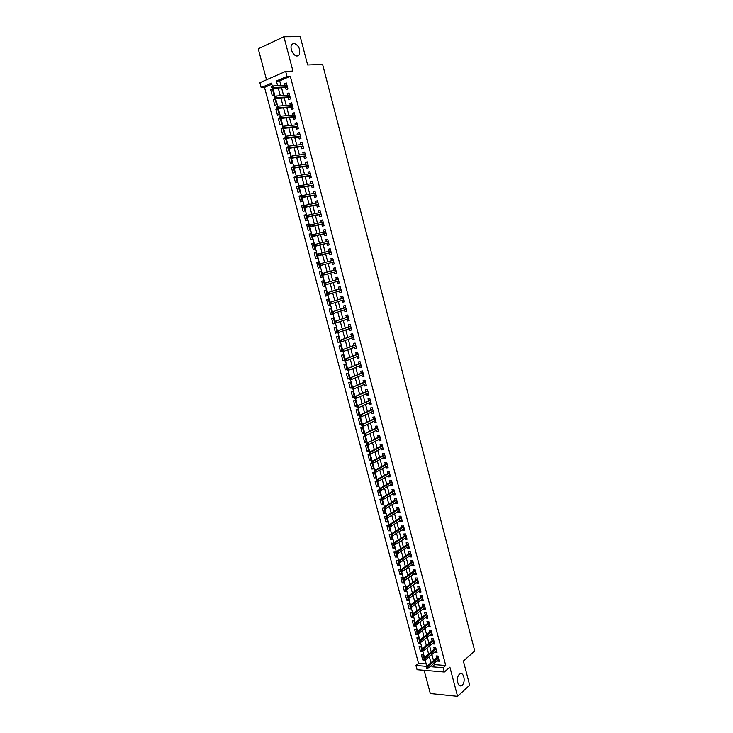 <?xml version="1.0" encoding="UTF-8"?>
<svg xmlns="http://www.w3.org/2000/svg" width="733" height="733" viewBox="0 0 733 733"><rect width="100%" height="100%" fill="white"/><g stroke="black" fill="none" stroke-linecap="round" stroke-linejoin="round"><path stroke-width="1.1" d="M297.213 56.001C293.365 56.414 289.251 47.627 291.807 44.411L293.878 43.274C298.881 45.391 300.667 49.267 299.22 54.883L297.213 56.001M462.221 685.144L461.726 685.511C457.85 688.195 455.578 677.384 459.38 674.333L459.829 673.994C463.705 671.291 465.996 682.011 462.221 685.144M271.806 84.268L264.521 87.419L261.186 87.621L259.876 82.71L285.659 71.394L286.988 76.424L276.387 81.024L277.624 85.706M424.114 670.301L430.326 693.555L457.575 696.35L469.679 685.153L463.375 661.047L474.755 650.996L322.602 64.403L307.64 64.971L300.246 36.65L283.9 36.732L258.245 48.799L266.519 79.796M434.174 663.136L434.568 664.611L445.746 665.509L443.218 667.708L444.354 672.014L417.077 669.705L415.941 665.482L426.67 666.352M264.521 87.419L418.516 663.338L415.941 665.482M285.586 87.511L286.163 89.683L287.922 88.94L286.346 82.966L284.578 83.727L284.99 85.266M288.216 97.434L288.784 99.596L290.552 98.873L288.976 92.917L287.208 93.65L287.629 95.217M290.836 107.339L291.404 109.483L293.173 108.777L291.597 102.831L289.828 103.555L290.25 105.149M293.447 117.207L294.015 119.351L295.784 118.654L294.217 112.726L292.449 113.432L292.879 115.054M296.059 127.056L296.618 129.191L298.395 128.513L296.828 122.594L295.06 123.291L295.491 124.94M298.652 136.888L299.22 139.004L300.997 138.345L299.43 132.444L297.662 133.122L298.102 134.79M301.254 146.682L301.813 148.799L303.59 148.148L302.033 142.266L300.255 142.926L300.704 144.63M303.838 156.459L304.397 158.566L306.174 157.934L304.626 152.061L302.848 152.702L303.306 154.434M306.421 166.217L306.971 168.306L308.758 167.692L307.209 161.837L305.432 162.46L305.89 164.219M308.996 175.947L309.546 178.027L311.333 177.423L309.784 171.586L308.007 172.191L308.474 173.978M311.571 185.651L312.111 187.721L313.898 187.135L312.359 181.308L310.572 181.903L311.058 183.708M314.127 195.326L314.677 197.388L316.464 196.82L314.924 191.011L313.138 191.588L313.623 193.42M316.683 204.983L317.233 207.036L319.02 206.486L317.481 200.686L315.694 201.254L316.189 203.114M319.24 214.622L319.78 216.666L321.567 216.125L320.037 210.344L318.25 210.893L318.745 212.772M321.778 224.234L322.318 226.259L324.114 225.737L322.584 219.973L320.797 220.505L321.301 222.42M324.316 233.818L324.856 235.843L326.652 235.33L325.131 229.585L323.335 230.098L323.849 232.031M326.854 243.383L327.385 245.39L329.181 244.904L327.66 239.16L325.864 239.664L326.387 241.624M329.383 252.922L329.905 254.928L331.701 254.452L330.189 248.725L328.393 249.211L328.925 251.199M331.902 262.46L332.425 264.43L334.221 263.972L332.718 258.263L330.913 258.731L331.444 260.728M334.422 271.98L334.935 273.913L336.74 273.473L335.228 267.774L333.433 268.232L333.964 270.23M336.942 281.472L337.446 283.378L339.242 282.947L337.739 277.266L335.943 277.706L336.465 279.704M339.443 290.946L339.938 292.815L341.743 292.403L340.24 286.731L338.444 287.153L338.967 289.159M341.945 300.402L342.43 302.234L344.235 301.831L342.742 296.178L340.937 296.581L341.468 298.588M344.446 309.821L344.922 311.626L346.727 311.241L345.234 305.597L343.429 305.991L343.96 307.988M346.938 319.231L347.405 320.999L349.21 320.623L347.717 314.998L345.912 315.373L346.443 317.38M349.421 328.613L349.879 330.345L351.684 329.987L350.2 324.371L348.395 324.737L348.917 326.735M351.895 337.968L352.344 339.672L354.158 339.324L352.674 333.726L350.869 334.074L351.391 336.081M354.369 347.305L354.809 348.972L356.623 348.642L355.148 343.062L353.333 343.392L353.865 345.39M356.834 356.623L357.264 358.254L359.078 357.942L357.603 352.362L355.789 352.683L356.32 354.69M359.289 365.914L359.72 367.508L361.534 367.215L360.059 361.653L358.245 361.955L358.776 363.962M361.745 375.186L362.166 376.744L363.98 376.469L362.514 370.916L360.7 371.21L361.222 373.207M364.2 384.431L364.603 385.961L366.418 385.695L364.961 380.161L363.137 380.436L363.669 382.434M366.637 393.658L367.031 395.151L368.855 394.904L367.398 389.379L365.575 389.644L366.106 391.642M369.075 402.857L369.459 404.323L371.283 404.085L369.826 398.578L368.012 398.825L368.534 400.823M371.503 412.038L371.888 413.476L373.711 413.247L372.254 407.75L370.431 407.988L370.962 409.985M373.931 421.2L374.306 422.602L376.13 422.391L374.682 416.903L372.85 417.123L373.381 419.129M376.35 430.335L376.716 431.71L378.54 431.508L377.092 426.038L375.269 426.249L375.8 428.246M378.759 439.452L379.117 440.79L380.949 440.606L379.502 435.145L377.678 435.338L378.201 437.344M381.169 448.541L381.517 449.851L383.35 449.677L381.911 444.235L380.079 444.418L380.61 446.415M383.57 457.612L383.909 458.895L385.741 458.739L384.303 453.306L382.479 453.47L383.002 455.468M385.97 466.664L386.3 467.911L388.133 467.764L386.694 462.349L384.871 462.505L385.393 464.502M388.362 475.699L388.682 476.908L390.515 476.78L389.086 471.374L387.253 471.511L387.784 473.509M390.744 484.705L391.055 485.887L392.897 485.768L391.468 480.381L389.635 480.5L390.158 482.497M393.126 493.694L393.429 494.839L395.261 494.738L393.841 489.36L392.008 489.47L392.54 491.467M395.499 502.655L395.793 503.773L397.634 503.69L396.214 498.321L394.372 498.422L394.904 500.419M397.863 511.597L398.156 512.688L399.998 512.614L398.578 507.263L396.736 507.346L397.268 509.343M400.227 520.522L400.511 521.584L402.353 521.52L400.933 516.179L399.1 516.252L399.622 518.249M402.582 529.428L402.857 530.454L404.698 530.408L403.287 525.075L401.446 525.13L401.977 527.128M404.937 538.306L405.202 539.305L407.044 539.268L405.642 533.954L403.791 534L404.323 535.997M407.282 547.166L407.539 548.137L409.381 548.11L407.979 542.805L406.137 542.841L406.668 544.839M409.619 556.008L409.875 556.943L411.717 556.933L410.315 551.647L408.473 551.665L409.005 553.662M411.955 564.822L412.193 565.729L414.044 565.739L412.652 560.461L410.801 560.461L411.332 562.458M414.282 573.627L414.521 574.498L416.371 574.516L414.979 569.248L413.128 569.239L413.659 571.236M416.61 582.405L416.839 583.248L418.69 583.276L417.297 578.025L415.446 578.007L415.978 580.005M418.928 591.155L419.148 591.98L420.999 592.017L419.615 586.776L417.764 586.739L418.286 588.736M421.246 599.896L421.448 600.684L423.308 600.739L421.924 595.508L420.073 595.462L420.595 597.459M423.555 608.61L423.747 609.37L425.607 609.444L424.224 604.221L422.373 604.166L422.904 606.154M425.855 617.305L426.047 618.038L427.898 618.121L426.524 612.916L424.673 612.843L425.195 614.84M428.154 625.982L428.338 626.688L430.189 626.779L428.814 621.584L426.963 621.502L427.495 623.499M430.445 634.641L430.619 635.309L432.479 635.419L431.105 630.233L429.254 630.142L429.776 632.139M432.727 643.281L432.901 643.922L434.761 644.041L433.386 638.874L431.535 638.755L432.058 640.752M435.008 651.894L435.173 652.507L437.033 652.636L435.668 647.477L433.808 647.358L434.339 649.356M424.004 658.903L422.749 659.947L421.393 654.871L423.207 655L424.086 658.28M421.75 650.446L420.485 651.481L419.129 646.387L420.944 646.506L421.759 649.566M419.487 641.971L418.222 642.988L416.866 637.884L418.68 637.994L419.432 640.834M417.343 633.385L415.95 634.485L414.594 629.372L416.408 629.464L417.104 632.084M415.162 624.8L413.678 625.955L412.312 620.833L414.127 620.915L414.768 623.316M412.89 616.27L411.396 617.406L410.031 612.266L411.845 612.339L412.422 614.52M410.608 607.712L409.115 608.839L407.74 603.69L409.555 603.745L410.077 605.705M408.327 599.145L406.824 600.254L405.45 595.095L407.255 595.141L407.722 596.873M406.036 590.551L404.534 591.65L403.15 586.473L404.955 586.51L405.358 588.013M403.746 581.938L402.225 583.019L400.85 577.833L402.655 577.851L402.994 579.134M401.446 573.316L399.925 574.37L398.541 569.175L400.346 569.184L400.621 570.237M399.137 564.657L397.616 565.711L396.223 560.498L398.028 560.498L398.248 561.322M396.828 555.99L395.298 557.025L393.905 551.802L395.701 551.784L395.866 552.38M394.51 547.304L392.97 548.311L391.578 543.08L393.474 543.419M392.192 538.59L390.643 539.589L389.25 534.339L391.083 534.439M389.864 529.858L388.316 530.839L386.914 525.588L388.646 525.534M387.528 521.108L385.979 522.079L384.568 516.802L386.135 516.747M385.191 512.34L383.634 513.283L382.223 508.006L383.771 507.932M382.855 503.544L381.279 504.478L379.868 499.182L381.417 499.1M380.5 494.738L378.924 495.655L377.513 490.34L379.062 490.249M378.155 485.906L376.57 486.804L375.149 481.48L376.945 481.361L378.356 486.694L376.57 486.804M375.791 477.046L374.206 477.934L372.776 472.602L374.572 472.464L375.992 477.806L374.206 477.934M373.427 468.176L371.833 469.047L370.403 463.696L372.199 463.549L373.619 468.9L371.833 469.047M371.054 459.279L369.459 460.132L368.03 454.772L369.817 454.616L371.246 459.976L369.459 460.132M368.681 450.364L367.077 451.198L365.639 445.829L367.425 445.655L368.864 451.033L367.077 451.198M366.298 441.431L364.686 442.246L363.247 436.868L365.034 436.676L366.473 442.063L364.686 442.246M363.916 432.47L362.294 433.276L360.856 427.88L362.633 427.678L364.072 433.084L362.294 433.276M361.525 423.491L359.894 424.279L358.455 418.873L360.233 418.653L361.671 424.068L359.894 424.279M359.124 414.493L357.484 415.263L356.046 409.839L357.823 409.61L359.271 415.043L357.484 415.263M356.724 405.477L355.074 406.229L353.627 400.795L355.404 400.548L356.861 405.99L355.074 406.229M354.314 396.434L352.665 397.167L351.208 391.724L352.985 391.468L354.442 396.919L352.665 397.167M351.895 387.372L350.237 388.087L348.789 382.626L350.557 382.36L351.996 387.748M349.476 378.292L347.818 378.988L346.352 373.509L348.129 373.225L349.504 378.393M346.846 369.267L345.38 369.863L343.914 364.374L345.692 364.081L347.002 369.011M344.391 360.15L342.943 360.718L341.477 355.221L343.246 354.909L344.501 359.61M341.945 350.997L340.497 351.547L339.031 346.04L340.799 345.71L341.99 350.182M339.507 341.825L338.05 342.366L336.575 336.841L338.344 336.502L339.471 340.735M335.586 333.149L337.29 332.553L335.586 333.149L334.111 327.614L335.879 327.257L336.942 331.261M334.834 323.326L333.13 323.922L331.646 318.369L333.414 318.003L334.413 321.769M332.37 314.091L330.656 314.668L329.172 309.106L330.94 308.721L331.875 312.249M329.905 304.836L328.182 305.395L326.698 299.815L328.457 299.412L329.337 302.702M327.431 295.555L325.709 296.095L324.215 290.506L325.974 290.094L326.79 293.136M324.957 286.255L323.216 286.777L321.723 281.17L323.482 280.739L324.233 283.552M322.465 276.927L320.733 277.431L319.231 271.815L320.99 271.366L321.668 273.94M319.982 267.582L318.232 268.067L316.729 262.432L318.489 261.974L319.102 264.301M316.528 254.644L315.978 252.564L314.219 253.032L315.731 258.676L317.481 258.218L316.876 255.954M313.477 243.182L311.708 243.613L313.22 249.266L314.97 248.789L314.301 246.279M310.966 233.754L309.189 234.166L310.7 239.838L312.45 239.343L311.717 236.576M308.446 224.298L306.669 224.692L308.181 230.382L309.931 229.869L309.124 226.845M305.918 214.824L304.131 215.2L305.652 220.899L307.402 220.376L306.522 217.096M303.389 205.332L301.593 205.689L303.123 211.397L304.864 210.857L303.92 207.311M300.851 195.812L299.055 196.151L300.576 201.877L302.326 201.318L301.309 197.516M298.313 186.274L296.499 186.585L298.029 192.33L299.77 191.762L298.688 187.685M295.509 176.745L293.942 177.001L295.481 182.755L297.222 182.169L296.068 177.835M292.953 167.151L291.386 167.399L292.925 173.162L294.657 172.567L293.429 167.967M290.396 157.54L288.811 157.769L290.36 163.551L292.091 162.928L290.799 158.062M287.822 147.901L286.236 148.112L287.785 153.903L289.517 153.27L288.151 148.139M285.504 138.216L283.662 138.436L285.21 144.245L286.942 143.595L285.504 138.189M282.929 128.532L281.069 128.733L282.626 134.551L284.358 133.892L282.846 128.22M280.336 118.828L278.476 119.003L280.033 124.848L281.765 124.161L280.208 118.315L278.476 119.003M277.752 109.098L275.874 109.254L277.44 115.108L279.163 114.412L277.605 108.548L275.874 109.254M275.15 99.34L273.272 99.486L274.838 105.35L276.561 104.636L274.994 98.763L273.272 99.486M418.516 663.338L426.212 663.951M422.749 659.947L424.563 660.094L424.434 659.599M420.485 651.481L422.309 651.61L422.107 650.877M418.222 642.988L420.036 643.107L419.78 642.145M415.95 634.485L417.764 634.586L417.453 633.385M413.678 625.955L415.492 626.046L415.107 624.617M411.396 617.406L413.21 617.488L412.771 615.821M409.115 608.839L410.929 608.903L410.416 606.997M406.824 600.254L408.638 600.309L408.061 598.165M404.534 591.65L406.339 591.687L405.706 589.305M402.225 583.019L404.039 583.047L403.333 580.417M399.925 574.37L401.73 574.388L400.96 571.52M397.616 565.711L399.421 565.711L398.587 562.596M395.298 557.025L397.103 557.016L396.205 553.653M392.97 548.311L394.775 548.293L393.813 544.683M390.643 539.589L392.448 539.552L391.422 535.704M388.316 530.839L390.112 530.793L389.021 526.688M385.979 522.079L387.775 522.015L386.612 517.663M383.634 513.283L385.43 513.21L384.202 508.61M381.279 504.478L383.075 504.396L381.783 499.54M378.924 495.655L380.72 495.554L379.364 490.441M351.95 387.83L350.237 388.087M349.348 378.75L347.818 378.988M346.911 369.615L345.38 369.863M344.473 360.453L342.943 360.718M342.027 351.272L340.497 351.547M338.05 342.366L339.81 342.018M333.13 323.922L334.889 323.555L334.761 323.061M330.656 314.668L332.425 314.292L332.223 313.541M328.182 305.395L329.951 305.001L329.685 304.003M325.709 296.095L327.468 295.692L327.138 294.446M323.216 286.777L324.976 286.356L324.582 284.853M320.733 277.431L322.483 276.992L322.016 275.251M318.232 268.067L319.982 267.618L319.451 265.612M315.978 252.564L314.219 253.032M313.953 244.959L313.458 243.118L311.708 243.613M311.36 235.247L310.939 233.662L309.189 234.166M308.767 225.517L308.41 224.179L306.669 224.692M306.174 215.759L305.881 214.668L304.131 215.2M303.563 205.982L303.343 205.139L301.593 205.689M300.951 196.178L300.796 195.583L299.055 196.151M298.331 186.347L296.499 186.585M295.711 176.497L293.942 177.001M292.879 166.867L291.386 167.399M290.314 157.228L288.811 157.769M287.73 147.562L286.236 148.112M285.155 137.868L283.662 138.436M282.663 128.11L281.069 128.733M273.95 94.841L272.383 88.95L270.66 89.692L272.227 95.565L273.95 94.841M445.746 665.509L290.305 76.259L279.713 80.85L280.95 85.504M281.545 87.768L283.598 95.51M284.193 97.736L286.246 105.479M286.823 107.678L288.884 115.429M289.462 117.592L291.514 125.352M292.082 127.487L294.144 135.257M294.703 137.355L296.764 145.134M297.314 147.205L299.376 154.984M299.916 157.018L301.987 164.815M302.518 166.822L304.58 174.61M305.111 176.589L307.182 184.395M307.695 186.338L309.766 194.144M310.27 196.059L312.35 203.875M312.844 205.762L314.924 213.587M315.41 215.438L317.49 223.263M317.975 225.086L320.055 232.92M320.532 234.716L322.612 242.559M323.079 244.327L325.159 252.17M325.617 253.902L327.697 261.745M328.155 263.486L330.226 271.283M330.693 273.043L332.755 280.803M333.222 282.581L335.274 290.295M335.751 292.091L337.785 299.76M338.261 301.584L340.286 309.207M340.781 311.049L342.787 318.635M343.282 320.495L345.28 328.036M345.784 329.914L347.772 337.409M348.276 339.315L350.255 346.773M350.759 348.688L352.729 356.101M353.242 358.043L355.193 365.41M355.716 367.38L357.658 374.7M358.19 376.68L360.123 383.964M360.654 385.97L362.569 393.209M363.11 395.234L365.016 402.435M365.556 404.469L367.462 411.634M368.003 413.696L369.89 420.806M370.449 422.886L372.318 429.969M372.877 432.067L374.746 439.104M375.305 441.22L377.165 448.211M377.733 450.346L379.575 457.3M380.143 459.454L381.975 466.371M382.553 468.543L384.376 475.415M384.962 477.614L386.777 484.44M387.363 486.657L389.159 493.446M389.754 495.682L391.541 502.435M392.146 504.68L393.923 511.396M394.528 513.659L396.296 520.338M396.901 522.62L398.66 529.253M399.274 531.562L401.024 538.15M401.638 540.478L403.379 547.029M403.993 549.374L405.725 555.889M406.348 558.244L408.07 564.722M408.702 567.104L410.407 573.536M411.039 575.936L412.743 582.332M413.385 584.742L415.07 591.11M415.712 593.538L417.389 599.86M418.039 602.306L419.707 608.592M420.357 611.056L422.016 617.305M422.675 619.788L424.325 626M424.984 628.502L426.624 634.677M427.293 637.188L428.924 643.327M429.593 645.855L431.215 651.958M431.884 654.505L433.496 660.57M437.289 660.488L437.445 661.074L439.305 661.221L437.94 656.072L436.08 655.934L436.611 657.932M285.659 71.394L292.943 71.074L283.9 36.732M290.305 76.259L286.988 76.424M457.575 696.35L449.897 667.167L444.354 672.014M272.364 86.375L271.503 83.141L261.186 87.621M426.826 666.224L425.058 659.608M424.508 657.547L422.739 650.895M422.19 648.842L420.412 642.154M419.862 640.12L418.076 633.394M417.535 631.37L415.739 624.617M415.199 622.601L413.394 615.821M412.862 613.823L411.048 606.997M410.517 605.009L408.693 598.155M408.162 596.186L406.329 589.295M405.807 587.335L403.965 580.408M403.443 578.465L401.592 571.502M401.079 569.578L399.21 562.577M398.706 560.672L396.828 553.635M396.324 551.738L394.436 544.665M393.942 542.786L392.045 535.676M391.55 533.807L389.644 526.66M389.15 524.81L387.244 517.635M386.749 515.794L384.825 508.583M384.339 506.75L382.415 499.503M381.93 497.698L379.987 490.404M379.511 488.609L377.559 481.288M377.083 479.51L375.131 472.162M374.655 470.384L372.694 463.009M372.217 461.231L370.247 453.837M369.771 452.069L367.801 444.647M367.325 442.869L365.346 435.429M364.869 433.661L362.881 426.194M362.414 424.425L360.416 416.93M359.949 415.162L357.942 407.649M357.475 405.88L355.468 398.349M354.992 396.58L352.976 389.012M352.509 387.253L350.493 379.667M350.017 377.907L347.992 370.293M347.524 368.534L345.49 360.893M345.023 359.143L342.98 351.474M342.513 349.723L340.469 342.036M340.002 340.277L337.94 332.571M337.473 330.821L335.421 323.079M334.954 321.329L332.883 313.568M332.416 311.818L330.345 304.039M329.877 302.289L327.798 294.474M327.33 292.733L325.241 284.899M324.783 283.149L322.685 275.287M322.227 273.546L320.119 265.658M319.661 263.926L317.554 256.009M317.087 254.269L314.979 246.343M314.512 244.584L312.395 236.649M311.919 234.881L309.802 226.928M309.335 225.15L307.209 217.188M306.733 215.401L304.607 207.421M304.131 205.625L301.996 197.626M301.52 195.821L299.385 187.813M298.899 185.999L296.764 177.972M296.279 176.149L294.135 168.114M293.649 166.272L291.505 158.218M291.01 156.367L288.866 148.304M288.362 146.444L286.218 138.372M285.714 136.494L283.561 128.403M283.057 126.525L280.904 118.416M280.391 116.52L278.228 108.402M277.725 106.496L275.562 98.369M275.049 96.454L272.878 88.299M431.627 665.307L432.021 666.792L443.218 667.708M278.228 87.969L280.299 95.739M280.886 97.975L282.956 105.754M283.543 107.953L285.604 115.741M286.182 117.912L288.252 125.7M288.82 127.835L290.891 135.632M291.459 137.74L293.53 145.546M294.08 147.626L296.159 155.433M296.7 157.476L298.78 165.301M299.311 167.307L301.391 175.132M301.914 177.12L303.993 184.954M304.516 186.906L306.596 194.74M307.109 196.664L309.189 204.507M309.692 206.394L311.782 214.247M312.276 216.107L314.365 223.959M314.851 225.791L316.94 233.653M317.416 235.458L319.506 243.329M319.973 245.097L322.071 252.967M322.529 254.708L324.618 262.579M325.086 264.32L327.165 272.154M327.633 273.913L329.703 281.701M330.18 283.488L332.232 291.23M332.718 293.035L334.761 300.732M335.247 302.555L337.281 310.206M337.766 312.056L339.791 319.661M340.286 321.53L342.293 329.099M342.797 330.986L344.794 338.509M345.307 340.414L347.295 347.9M347.799 349.824L349.778 357.264M350.301 359.216L352.261 366.61M352.784 368.571L354.735 375.928M355.267 377.916L357.209 385.228M357.741 387.235L359.674 394.501M360.215 396.526L362.129 403.755M362.679 405.798L364.585 412.981M365.135 415.052L367.031 422.19M367.581 424.279L369.469 431.38M370.028 433.487L371.906 440.542M372.474 442.668L374.334 449.686M374.902 451.83L376.762 458.803M377.33 460.965L379.181 467.901M379.758 470.091L381.591 476.981M382.177 479.18L383.991 486.043M384.587 488.26L386.392 495.077M386.987 497.313L388.792 504.084M389.388 506.338L391.175 513.082M391.779 515.354L393.566 522.052M394.171 524.342L395.939 530.994M396.553 533.303L398.312 539.928M398.926 542.255L400.676 548.834M401.299 551.179L403.04 557.712M403.663 560.085L405.395 566.582M406.027 568.964L407.74 575.423M408.382 577.824L410.086 584.247M410.727 586.666L412.432 593.052M413.073 595.489L414.759 601.83M415.409 604.285L417.086 610.598M417.746 613.063L419.413 619.339M420.073 621.822L421.732 628.053M422.391 630.563L424.041 636.757M424.709 639.277L426.349 645.434M427.018 647.972L428.649 654.093M429.327 656.649L430.94 662.733M434.568 664.611L432.021 666.792M279.713 80.85L276.387 81.024M438.93 659.81L437.445 661.074M272.548 89.563L270.66 89.692M436.666 651.252L435.173 652.507M434.403 642.685L432.901 643.922M432.131 634.091L430.619 635.309M429.85 625.478L428.338 626.688M427.568 616.847L426.047 618.038M425.277 608.198L423.747 609.37M422.987 599.53L421.448 600.684M420.687 590.835L419.148 591.98M418.378 582.13L416.839 583.248M416.069 573.398L414.521 574.498M413.76 564.639L412.193 565.729M411.433 555.871L409.875 556.943M409.106 547.075L407.539 548.137M406.778 538.269L405.202 539.305M404.442 529.428L402.857 530.454M402.096 520.577L400.511 521.584M399.751 511.698L398.156 512.688M397.396 502.801L395.793 503.773M395.041 493.886L393.429 494.839M392.677 484.953L391.055 485.887M390.304 475.992L388.682 476.908M387.931 467.013L386.3 467.911M385.549 458.006L383.909 458.895M383.167 448.981L381.517 449.851M380.775 439.937L379.117 440.79M378.375 430.876L376.716 431.71M375.965 421.787L374.306 422.602M373.555 412.679L371.888 413.476M371.145 403.553L369.459 404.323M368.726 394.4L367.031 395.151M366.298 385.219L364.603 385.961M363.861 376.029L362.166 376.744M361.424 366.812L359.72 367.508M358.978 357.567L357.264 358.254M356.531 348.303L354.809 348.972M354.076 339.022L352.344 339.672M351.611 329.713L349.879 330.345M349.146 320.385L347.405 320.999M346.672 311.039L344.922 311.626M344.189 301.657L342.43 302.234M341.706 292.265L339.938 292.815M339.214 282.846L337.446 283.378M336.722 273.4L334.935 273.913M334.211 263.935L332.425 264.43M330.198 248.744L328.393 249.211M327.678 239.224L325.864 239.664M325.15 229.676L323.335 230.098M322.621 220.102L320.797 220.505M320.083 210.508L318.25 210.893M317.536 200.888L315.694 201.254M314.988 191.249L313.138 191.588M312.432 181.582L310.572 181.903M309.867 171.898L308.007 172.191M307.301 162.185L305.432 162.46M304.726 152.446L302.848 152.702M302.143 142.688L300.255 142.926M299.55 132.902L297.662 133.122M296.957 123.089L295.06 123.291M294.354 113.258L292.449 113.432M291.752 103.399L289.828 103.555M289.141 93.522L287.208 93.65M286.521 83.617L284.578 83.727M438.096 656.667L426.56 666.453L427.907 666.563L438.361 657.675M427.018 667.461L426.267 667.396L426.496 668.267L427.247 668.331L427.018 667.461L427.907 666.563L428.319 668.12L438.774 659.224M426.56 666.453L426.267 667.396M427.247 668.331L428.319 668.12M435.833 648.109L424.242 657.767L425.589 657.867L436.098 649.09M424.7 658.765L423.949 658.701L424.178 659.572L424.929 659.636L424.7 658.765L425.589 657.867L426.001 659.434L436.501 650.638M424.242 657.767L423.949 658.701M424.929 659.636L426.001 659.434M433.56 639.524L421.924 649.062L423.271 649.154L433.817 640.486M422.373 650.043L421.631 649.988L421.86 650.867L422.611 650.913L422.373 650.043L423.271 649.154L423.683 650.721L434.229 642.044M421.924 649.062L421.631 649.988M422.611 650.913L423.683 650.721M431.288 630.921L419.597 640.33L420.944 640.413L431.535 631.864M420.046 641.302L419.303 641.256L419.533 642.126L420.284 642.172L420.046 641.302L420.944 640.413L421.365 641.989L431.948 633.422M419.597 640.33L419.303 641.256M420.284 642.172L421.365 641.989M429.007 622.299L417.269 631.58L418.607 631.654L429.254 623.224M417.709 632.542L416.967 632.497L417.196 633.376L417.947 633.413L417.709 632.542L418.607 631.654L419.029 633.239L429.666 624.782M417.269 631.58L416.967 632.497M417.947 633.413L419.029 633.239M426.725 613.658L414.933 622.821L416.271 622.876L426.963 614.556M415.373 623.756L414.631 623.719L414.86 624.598L415.611 624.635L415.373 623.756L416.271 622.876L416.692 624.461L427.376 616.123M414.933 622.821L414.631 623.719M415.611 624.635L416.692 624.461M424.425 604.991L412.587 614.025L413.934 614.08L424.664 605.879M413.027 614.96L412.285 614.923L412.514 615.802L413.265 615.839L413.027 614.96L413.934 614.08L414.356 615.665L425.076 607.437M412.587 614.025L412.285 614.923M413.265 615.839L414.356 615.665M422.135 596.314L410.242 605.22L411.579 605.266L422.364 597.175M410.682 606.136L409.93 606.109L410.168 606.988L410.911 607.016L410.682 606.136L411.579 605.266L412.01 606.851L422.776 598.742M410.242 605.22L409.93 606.109M410.911 607.016L412.01 606.851M419.826 587.609L407.887 596.387L409.234 596.424L420.055 588.452M408.327 597.285L407.575 597.267L407.814 598.155L408.556 598.174L408.327 597.285L409.234 596.424L409.655 598.018L420.467 590.019M407.887 596.387L407.575 597.267M408.556 598.174L409.655 598.018M417.526 578.887L405.532 587.536L406.87 587.564L417.737 579.702M405.963 588.425L405.221 588.407L405.45 589.295L406.201 589.314L405.963 588.425L406.87 587.564L407.291 589.158L418.158 581.278M405.532 587.536L405.221 588.407M406.201 589.314L407.291 589.158M415.208 570.137L403.168 578.667L404.506 578.685L415.419 570.943M403.59 579.537L402.848 579.528L403.086 580.417L403.828 580.426L403.59 579.537L404.506 578.685L404.928 580.279L415.84 572.519M403.168 578.667L402.848 579.528M403.828 580.426L404.928 580.279M412.89 561.377L400.795 569.77L402.133 569.779L413.1 562.156M401.217 570.631L400.475 570.622L400.713 571.52L401.455 571.52L401.217 570.631L402.133 569.779L402.564 571.383L413.513 563.741M400.795 569.77L400.475 570.622M401.455 571.52L402.564 571.383M410.572 552.59L398.422 560.855L399.76 560.855L410.764 553.351M398.844 561.698L398.101 561.707L398.34 562.596L399.082 562.596L398.844 561.698L399.76 560.855L400.191 562.468L411.186 554.936M398.422 560.855L398.101 561.707M399.082 562.596L400.191 562.468M408.235 543.785L396.04 551.922L397.378 551.912L408.437 544.518M396.461 552.755L395.719 552.755L395.957 553.653L396.7 553.644L396.461 552.755L397.378 551.912L397.808 553.525L408.858 546.112M396.04 551.922L395.719 552.755M396.7 553.644L397.808 553.525M405.908 534.962L393.658 542.97L394.995 542.942L406.091 535.676M394.07 543.785L393.328 543.794L393.566 544.692L394.308 544.683L394.07 543.785L394.995 542.942L395.417 544.564L406.513 537.271M393.658 542.97L393.328 543.794M394.308 544.683L395.417 544.564M403.562 526.111L391.266 533.99L392.595 533.954L403.746 526.807M391.669 534.788L390.936 534.806L391.175 535.704L391.917 535.686L391.669 534.788L392.595 533.954L393.025 535.576L404.167 528.401M391.266 533.99L390.936 534.806M391.917 535.686L393.025 535.576M401.217 517.251L388.866 524.993L390.203 524.947L401.4 517.919M389.269 525.772L388.536 525.799L388.774 526.697L389.516 526.679L389.269 525.772L390.203 524.947L390.634 526.569L401.821 519.523M388.866 524.993L388.536 525.799M389.516 526.679L390.634 526.569M398.871 508.363L386.465 515.968L387.794 515.922L399.036 509.004M386.868 516.738L386.126 516.765L386.364 517.672L387.106 517.645L386.868 516.738L387.794 515.922L388.224 517.544L399.467 510.617M386.465 515.968L386.126 516.765M387.106 517.645L388.224 517.544M396.516 499.448L384.055 506.924L385.384 506.87L396.681 500.08M384.449 507.685L383.716 507.722L383.955 508.62L384.697 508.592L384.449 507.685L385.384 506.87L385.824 508.5L397.103 501.684M384.055 506.924L383.716 507.722M384.697 508.592L385.824 508.5M394.152 490.524L381.636 497.863L382.965 497.789L394.308 491.128M382.03 498.605L381.297 498.642L381.536 499.549L382.278 499.512L382.03 498.605L382.965 497.789L383.405 499.43L394.739 492.741M381.636 497.863L381.297 498.642M382.278 499.512L383.405 499.43M391.779 481.572L379.218 488.783L380.546 488.7L391.935 482.149M379.612 489.507L378.869 489.552L379.117 490.459L379.85 490.414L379.612 489.507L380.546 488.7L380.986 490.331L392.366 483.771M379.218 488.783L378.869 489.552M379.85 490.414L380.986 490.331M389.406 472.602L376.789 479.675L378.118 479.584L389.553 473.161M377.183 480.381L376.441 480.436L376.689 481.343L377.422 481.297L377.183 480.381L378.118 479.584L378.558 481.224L389.983 474.782M377.422 481.297L376.689 481.343M376.789 479.675L376.441 480.436M387.033 463.604L374.361 470.54L375.69 470.439L387.171 464.145M374.746 471.237L374.004 471.292L374.251 472.208L374.984 472.153L374.746 471.237L375.69 470.439L376.13 472.089L387.601 465.767M374.984 472.153L374.251 472.208M374.361 470.54L374.004 471.292M384.642 454.588L371.924 461.387L373.253 461.277L384.779 455.111M372.3 462.074L371.567 462.138L371.814 463.054L372.547 462.99L372.3 462.074L373.253 461.277L373.683 462.926L385.21 456.732M372.547 462.99L371.814 463.054M371.924 461.387L371.567 462.138M382.26 445.554L369.478 452.215L370.806 452.096L382.388 446.049M369.853 452.884L369.12 452.948L369.368 453.874L370.101 453.8L369.853 452.884L370.806 452.096L371.246 453.754L382.818 447.68M370.101 453.8L369.368 453.874M369.478 452.215L369.12 452.948M379.859 436.501L367.031 443.025L379.987 436.969M367.398 443.676L366.665 443.749L366.912 444.665L367.645 444.592L367.398 443.676L368.351 442.888L368.791 444.546L380.418 438.6M367.645 444.592L366.912 444.665M367.031 443.025L366.665 443.749M377.458 427.421L364.576 433.808L377.577 427.87M364.942 434.44L364.209 434.522L364.457 435.448L365.19 435.365L364.942 434.44L365.895 433.661L366.335 435.329L378.008 429.511M365.19 435.365L364.457 435.448M364.576 433.808L364.209 434.522M375.049 418.323L362.111 424.563L375.168 418.745M362.478 425.186L361.745 425.268L361.992 426.194L362.725 426.111L362.478 425.186L363.431 424.416L363.88 426.084L375.598 420.385M362.725 426.111L361.992 426.194M362.111 424.563L361.745 425.268M372.639 409.197L359.646 415.299L372.749 409.6M360.004 415.904L359.271 415.996L359.518 416.93L360.251 416.839L360.004 415.904L360.966 415.144L361.406 416.811L373.179 411.25M360.251 416.839L359.518 416.93M359.646 415.299L359.271 415.996M370.22 400.053L357.173 406.018L370.321 400.429M357.53 406.604L356.797 406.705L357.044 407.64L357.777 407.539L357.53 406.604L358.492 405.844L358.932 407.521L370.761 402.087M357.777 407.539L357.044 407.64M357.173 406.018L356.797 406.705M367.792 390.891L354.69 396.709L367.893 391.239M355.047 397.286L354.314 397.387L354.561 398.321L355.294 398.221L355.047 397.286L356.009 396.526L356.458 398.211L368.323 392.897M355.294 398.221L354.561 398.321M354.69 396.709L354.314 397.387M365.364 381.701L352.207 387.381L365.455 382.03M352.555 387.94L351.822 388.05L352.069 388.985L352.802 388.875L352.555 387.94L353.526 387.189L353.975 388.875L365.895 383.689M352.802 388.875L352.069 388.985M352.207 387.381L351.822 388.05M362.927 372.492L349.714 378.036L363.009 372.804M350.062 378.576L349.329 378.686L349.577 379.621L350.31 379.511L350.062 378.576L351.034 377.825L351.483 379.511L363.449 374.462M350.31 379.511L349.577 379.621M349.714 378.036L349.329 378.686M360.489 363.266L347.222 368.653L360.563 363.55M347.561 369.185L346.828 369.304L347.076 370.238L347.809 370.119L347.561 369.185L348.532 368.442L348.981 370.128L361.002 365.208M347.809 370.119L347.076 370.238M347.222 368.653L346.828 369.304M358.043 354.012L344.712 359.262L358.107 354.268M345.051 359.766L344.318 359.894L344.574 360.838L345.298 360.709L345.051 359.766L346.022 359.033L346.48 360.728L358.547 355.936M345.298 360.709L344.574 360.838M344.712 359.262L344.318 359.894M355.587 344.73L342.201 349.843L355.652 344.968M342.531 350.337L341.807 350.466L342.054 351.409L342.787 351.281L342.531 350.337L343.511 349.604L343.969 351.299L356.091 346.645M342.787 351.281L342.054 351.409M342.201 349.843L341.807 350.466M353.132 335.439L339.691 340.396L353.187 335.65M340.011 340.872L339.287 341.01L339.544 341.954L340.268 341.816L340.011 340.872L341.001 340.149L341.45 341.853L353.627 337.327M340.268 341.816L339.544 341.954M339.691 340.396L339.287 341.01M350.658 326.112L337.162 330.931L350.713 326.304M337.492 331.389L336.759 331.536L337.015 332.48L337.739 332.342L337.492 331.389L338.472 330.665L338.93 332.379L351.153 327.99M337.739 332.342L337.015 332.48M337.162 330.931L336.759 331.536M348.193 316.775L334.642 321.439L348.23 316.94M334.954 321.888L334.23 322.034L334.486 322.987L335.21 322.841L334.954 321.888L335.943 321.164L336.401 322.877L348.679 318.626M335.21 322.841L334.486 322.987M334.642 321.439L334.23 322.034M345.71 307.411L332.104 311.928L345.747 307.548M332.416 312.359L331.692 312.515L331.948 313.467L332.672 313.312L332.416 312.359L333.405 311.644L333.863 313.358L346.196 309.234M332.672 313.312L331.948 313.467M332.104 311.928L331.692 312.515M343.227 298.019L329.566 302.39L343.264 298.139M329.877 302.802L329.144 302.967L329.401 303.92L330.125 303.755L329.877 302.802L330.867 302.097L331.325 303.819L343.713 299.834M330.125 303.755L329.401 303.92M329.566 302.39L329.144 302.967M340.744 288.61L327.019 292.834L340.763 288.701M327.321 293.227L326.597 293.392L326.854 294.354L327.578 294.19L327.321 293.227L328.32 292.522L328.778 294.254L341.212 290.396M327.578 294.19L326.854 294.354M327.019 292.834L326.597 293.392M338.243 279.181L324.462 283.25L338.261 279.246M324.765 283.625L324.041 283.799L324.298 284.761L325.764 282.929L326.222 284.661L338.71 280.95M325.021 284.587L324.298 284.761M324.462 283.25L324.041 283.799M322.199 274.005L321.475 274.188L321.732 275.15L322.456 274.967L322.199 274.005L323.207 273.317L335.76 269.762L321.906 273.638L323.207 273.317L323.665 275.049L336.209 271.467M322.456 274.967L321.732 275.15M321.906 273.638L321.475 274.188M319.634 264.356L318.91 264.54L319.167 265.511L319.89 265.319L319.634 264.356L320.642 263.669L333.24 260.261L319.341 264.008L320.642 263.669L321.1 265.41L333.698 261.974M319.89 265.319L319.167 265.511M319.341 264.008L318.91 264.54M316.335 254.882L316.592 255.844L317.316 255.652L317.059 254.681L316.335 254.882L316.766 254.351L330.72 250.732M317.059 254.681L318.067 254.003L318.525 255.753L317.233 256.092L331.179 252.454M317.316 255.652L331.179 252.445M316.592 255.844L317.233 256.092M313.751 245.189L314.008 246.16L314.732 245.958L314.475 244.987L313.751 245.189L314.191 244.675L328.192 241.184M314.475 244.987L315.483 244.318L315.95 246.059L314.649 246.425L328.659 242.935M314.732 245.958L328.65 242.898M314.008 246.16L314.649 246.425M311.168 235.476L311.424 236.447L312.139 236.246L311.882 235.275L311.168 235.476L311.598 234.972L325.663 231.61M311.882 235.275L312.899 234.606L313.367 236.356L312.066 236.722L326.139 233.387M312.139 236.246L326.121 233.332M311.424 236.447L312.066 236.722M308.566 225.737L308.831 226.717L309.546 226.506L309.289 225.526L308.566 225.737L309.014 225.251L323.125 222.007M309.289 225.526L310.306 224.866L310.774 226.625L309.482 227.001L323.601 223.822M309.546 226.506L323.583 223.739M308.831 226.717L309.482 227.001M305.963 215.978L306.229 216.959L306.944 216.739L306.687 215.759L305.963 215.978L306.412 215.502L320.578 212.387M306.687 215.759L307.704 215.108L308.172 216.867L306.88 217.252L321.063 214.228M306.944 216.739L321.036 214.128M306.229 216.959L306.88 217.252M303.361 206.193L303.618 207.173L304.342 206.953L304.076 205.973L303.361 206.193L305.102 205.322L318.03 202.748M304.076 205.973L305.102 205.322L305.569 207.082L304.277 207.485L318.525 204.617M304.342 206.953L318.489 204.48M303.618 207.173L304.277 207.485M300.75 196.38L301.006 197.369L301.721 197.131L301.465 196.151L300.75 196.38L302.491 195.509L315.474 193.081M301.465 196.151L302.491 195.509L302.958 197.278L301.666 197.69L315.978 194.978M301.721 197.131L315.932 194.822M301.006 197.369L301.666 197.69M298.12 186.548L298.386 187.538L299.101 187.3L298.844 186.31L298.12 186.548L299.87 185.678L312.909 183.387M298.844 186.31L299.87 185.678L300.347 187.446L299.055 187.877L313.422 185.321M299.101 187.3L313.367 185.137M298.386 187.538L299.055 187.877M295.5 176.69L295.756 177.679L296.48 177.432L296.214 176.451L295.5 176.69L297.25 175.81L310.343 173.675M296.214 176.451L297.25 175.81L297.717 177.588L296.434 178.027L310.856 175.636M296.48 177.432L310.801 175.425M295.756 177.679L296.434 178.027M292.861 166.812L293.127 167.802L293.841 167.545L293.576 166.556L292.861 166.812L294.611 165.933L307.759 163.935M293.576 166.556L294.611 165.933L295.087 167.71L293.805 168.159L308.291 165.924M293.841 167.545L308.226 165.685M293.127 167.802L293.805 168.159M290.222 156.899L290.488 157.888L291.203 157.632L290.937 156.642L290.222 156.899L291.972 156.019L305.185 154.168M290.937 156.642L291.972 156.019L292.449 157.806L291.166 158.273L305.716 156.193M291.203 157.632L305.643 155.927M290.488 157.888L291.166 158.273M287.574 146.966L287.84 147.965L288.555 147.7L288.289 146.701L287.574 146.966L289.333 146.087L302.592 144.383M288.289 146.701L289.333 146.087L289.81 147.883L288.527 148.35L303.132 146.435M288.555 147.7L303.059 146.151M287.84 147.965L288.527 148.35M284.926 137.007L285.192 138.006L285.897 137.74L285.632 136.741L284.926 137.007L286.676 136.127L299.999 134.57M285.632 136.741L286.676 136.127L287.162 137.923L285.879 138.409L300.548 136.659M285.897 137.74L300.466 136.338M285.192 138.006L285.879 138.409M282.26 127.029L282.526 128.028L283.24 127.753L282.975 126.754L282.26 127.029L284.019 126.149L297.396 124.738M282.975 126.754L284.019 126.149L284.505 127.945L283.222 128.44L297.955 126.855M283.24 127.753L297.864 126.507M282.526 128.028L283.222 128.44M279.594 117.023L279.859 118.022L280.574 117.738L280.308 116.739L279.594 117.023L281.362 116.135L294.785 114.879M280.308 116.739L281.362 116.135L281.839 117.94L280.556 118.453L295.353 117.023M280.574 117.738L295.252 116.657M279.859 118.022L280.556 118.453M276.918 106.991L277.193 107.989L277.899 107.705L277.633 106.697L276.918 106.991L278.687 106.102L292.174 104.993M277.633 106.697L278.687 106.102L279.172 107.916L277.889 108.438L292.751 107.174M277.899 107.705L292.641 106.771M277.193 107.989L277.889 108.438M274.243 96.93L274.509 97.938L275.223 97.636L274.948 96.628L274.243 96.93L276.011 96.041L289.553 95.079M274.948 96.628L276.011 96.041L276.488 97.855L275.214 98.396L290.14 97.297M275.223 97.636L290.021 96.866M274.509 97.938L275.214 98.396M271.558 86.842L271.824 87.859L272.529 87.548L272.264 86.54L271.558 86.842L273.327 85.963L286.924 85.147M272.264 86.54L273.327 85.963L273.803 87.777L272.529 88.327L287.519 87.392M272.529 87.548L287.4 86.943M271.824 87.859L272.529 88.327M461.726 685.511L459.17 685.273M299.22 54.883L296.773 55.974"/></g></svg>
